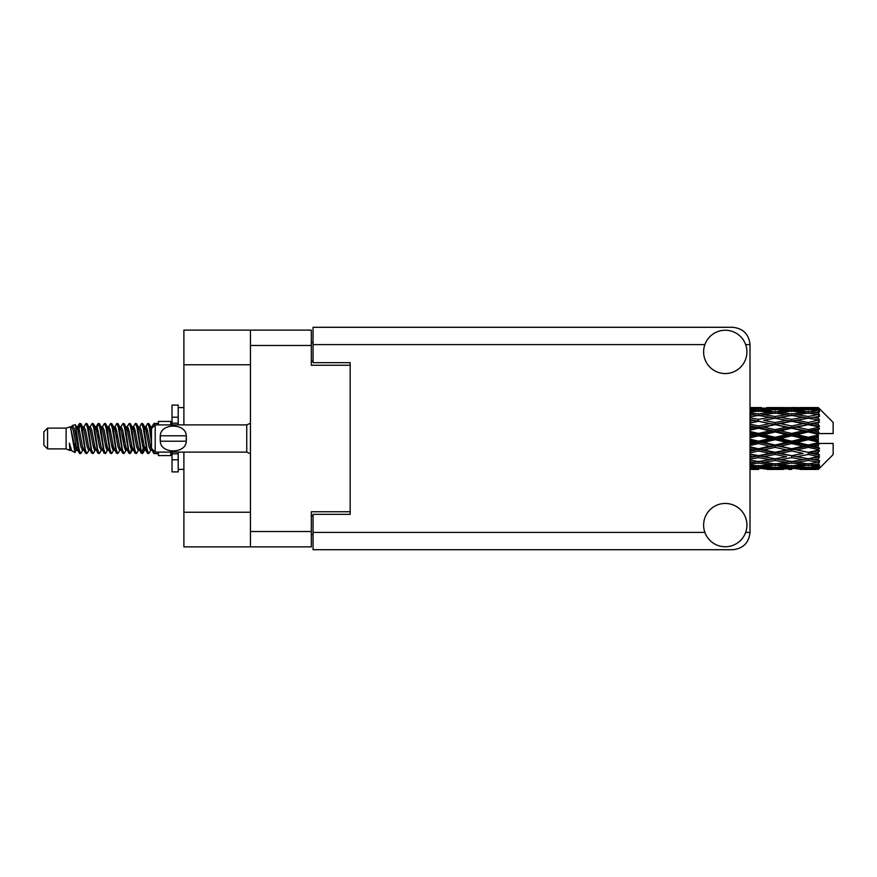 <?xml version="1.0" encoding="UTF-8"?>
<svg xmlns="http://www.w3.org/2000/svg" width="877" height="877" viewBox="0 0 877 877"><rect width="100%" height="100%" fill="white"/><g stroke="black" fill="none" stroke-linecap="round" stroke-linejoin="round"><path stroke-width="1.32" d="M250.449 364.766L183.896 364.766L183.896 330.125L311.324 330.125L311.324 365.26L350.164 365.26L350.164 362.661L350.164 514.339L313.056 514.339L313.056 532.405L704.889 532.405M350.164 514.339L350.164 511.74L311.324 511.74L311.324 546.875L183.896 546.875L183.896 512.234L250.449 512.234M183.896 364.766L183.896 424.896M183.896 452.104L183.896 512.234M250.449 546.875L250.449 330.125M313.056 534.499L311.324 534.499M311.324 342.501L313.056 342.501M725.268 546.755A21.651 21.651 0 0 0 746.919 525.104A21.651 21.651 0 0 0 725.268 503.453A21.651 21.651 0 0 0 703.617 525.104A21.651 21.651 0 0 0 725.268 546.755M725.268 373.547A21.651 21.651 0 0 0 746.919 351.896A21.651 21.651 0 0 0 725.268 330.245A21.651 21.651 0 0 0 703.617 351.896A21.651 21.651 0 0 0 725.268 373.547M350.164 362.661L313.056 362.661L313.056 327.285L732.69 327.285C743.137 328.382 748.914 334.159 750.01 344.595L750.01 532.405C748.914 542.841 743.137 548.618 732.69 549.715L313.056 549.715L313.056 532.405M47.566 448.892L47.566 428.108L43.85 431.824L43.85 445.176L47.566 448.892L66.115 448.892L69.985 450.493L70.686 449.758L70.127 450.241L71.673 450.241M47.566 428.108L66.115 428.108L66.115 448.892M158.408 452.104L158.408 455.569L170.785 455.569L170.785 452.104M66.115 428.108L70.423 426.792L74.973 452.554L71.706 450.756L69.382 443.181L69.985 450.493M75.586 443.247L74.775 446.875M74.973 452.554L77.856 446.821M72.385 425.509L75.345 424.687L77.472 438.5L77.472 444.277L74.479 428.93L72.385 425.509L71.103 427.242L71.673 426.759L73.219 430.19L76.31 446.81L77.297 449.758L78.36 449.846M138.16 426.759L139.717 426.759L141.646 423.405L143.192 427.823L147.391 453.212L149.035 453.212L151.315 449.353M141.646 423.405L142.852 423.788L143.96 427.823L147.062 449.177L148.608 453.595M145.122 427.647L147.829 423.405L149.375 427.823L151.48 442.753M152.521 449.43L154.012 453.595L158.408 453.595M77.472 444.277L79.785 453.595L81.002 453.212L83.271 449.353M77.472 438.5L79.018 449.177L80.563 453.595M77.856 430.179L79.785 423.405L81.331 427.823L85.54 453.212L87.185 453.212L89.246 449.758M79.785 423.405L81.002 423.788L82.109 427.823L85.201 449.177L86.746 453.595M82.493 426.759L84.039 426.759L85.979 423.405L87.525 427.823L91.723 453.212L93.368 453.212L95.637 449.353M93.806 448.596L94.42 444.694M85.979 423.405L87.185 423.788L88.292 427.823L91.383 449.177L92.929 453.595M94.354 449.846L94.869 446.821M88.676 426.759L90.221 426.759L92.162 423.405L93.707 427.823L97.906 453.212L99.55 453.212L101.611 449.758M92.162 423.405L93.368 423.788L94.475 427.823L97.577 449.177L99.123 453.595M96.404 430.179L98.345 423.405L99.89 427.823L104.1 453.212L105.744 453.212L108.014 449.353M106.172 448.596L106.786 444.694M98.345 423.405L99.55 423.788L100.669 427.823L103.76 449.177L105.306 453.595M106.731 449.846L107.235 446.821M102.039 427.242L104.527 423.405L106.073 427.823L110.283 453.212L111.927 453.212L114.196 449.353M112.366 448.596L112.98 444.694M104.527 423.405L105.744 423.788L106.851 427.823L109.943 449.177L111.489 453.595M112.914 449.846L113.429 446.821M108.014 427.647L110.721 423.405L112.267 427.823L116.466 453.212L118.11 453.212L120.171 449.758M110.721 423.405L111.927 423.788L113.034 427.823L116.126 449.177L117.671 453.595M113.418 426.759L114.975 426.759L116.904 423.405L118.45 427.823L122.648 453.212L124.293 453.212L126.562 449.353M124.731 448.596L125.345 444.694M116.904 423.405L118.11 423.788L119.217 427.823L122.32 449.177L123.865 453.595M125.279 449.846L125.795 446.821M120.587 427.242L123.087 423.405L124.633 427.823L128.842 453.212L130.487 453.212L131.988 446.821M130.914 448.596L131.528 444.694M123.087 423.405L124.293 423.788L125.411 427.823L128.502 449.177L130.048 453.595M126.562 427.647L129.27 423.405L130.816 427.823L135.025 453.212L136.669 453.212L138.73 449.758M129.27 423.405L130.487 423.788L131.594 427.823L134.685 449.177L136.231 453.595M132.756 427.647L135.464 423.405L137.009 427.823L141.208 453.212L142.852 453.212L144.354 446.821M142.03 453.288L143.905 444.694M135.464 423.405L136.669 423.788L137.777 427.823L140.868 449.177L142.414 453.595M78.305 432.306L80.18 423.712M96.854 432.306L97.479 428.404M108.781 430.179L109.296 427.154M109.23 432.306L109.844 428.404M114.964 430.179L115.479 427.154M115.413 432.306L116.027 428.404M127.34 430.179L127.856 427.154M127.79 432.306L128.404 428.404M133.523 430.179L134.038 427.154M133.973 432.306L134.587 428.404M145.9 430.179L146.404 427.154M146.349 432.306L146.963 428.404M147.829 423.405L149.035 423.788L150.153 427.823L151.48 436.801M813.45 438.5L818.307 437.36L818.307 439.64L813.45 438.5L808.276 438.5L750.01 451.195M780.311 438.5L791.701 435.825L803.113 438.5L791.701 441.175L780.311 438.5L775.136 438.5L750.01 444.124M750.01 437.831L758.539 435.825L769.951 438.5L758.539 441.175L750.01 439.169M818.307 407.586L813.45 407.63L818.307 407.586L819.546 408.814M818.307 408.057L808.276 408.737L796.886 408.123L818.307 408.057L819.546 409.131L818.307 407.728M818.307 408.759L818.307 409.46L813.45 409.088L818.307 408.759L819.546 409.581L818.307 408.178M818.307 410.381L808.276 411.752L796.886 410.513L808.276 409.482L818.307 410.381L819.546 411.149L818.307 409.46M818.307 411.795L818.307 413.012L813.45 412.387L819.546 412.168L818.307 410.655M818.307 414.459L808.276 416.454L796.886 414.668L808.276 413.056L819.546 414.876L818.307 413.012M818.307 416.509L818.307 418.176L813.45 417.331L819.546 416.4L818.307 414.876M818.307 420.061L808.276 422.55L796.886 420.324L808.276 418.23L819.546 420.094L818.307 418.176M818.307 422.615L818.307 424.611L813.45 423.602L819.546 422.034L818.307 420.587M818.307 426.814L818.307 427.417L808.276 429.642L796.886 427.11L808.276 424.676L818.307 426.814L819.546 426.463L818.307 424.611M818.307 429.708L818.307 431.912L813.45 430.804L818.307 429.708L819.546 428.689L818.307 427.417M818.307 434.301L818.307 434.948L808.276 437.283L796.886 434.619L808.276 431.988L818.307 434.301L818.307 433.556L819.513 433.556L818.307 431.912M819.513 433.556L833.15 433.556L833.15 422.418L818.986 408.254M818.307 437.36L818.307 434.948M818.307 442.052L818.307 442.699L808.276 445.012L796.886 442.381L808.276 439.717L818.307 442.052L818.307 439.64M818.986 468.746L833.15 454.582L833.15 443.444L818.307 443.444L818.307 442.699M818.307 445.088L818.307 447.292L813.45 446.196L818.307 445.088L819.513 443.444M818.307 449.583L818.307 450.186L808.276 452.324L796.886 449.89L808.276 447.358L818.307 449.583L819.546 448.311L818.307 447.292M818.307 452.389L818.307 454.385L813.45 453.398L818.307 452.389L819.546 450.537L818.307 450.186M818.307 456.413L808.276 458.77L796.886 456.676L808.276 454.45L818.307 456.413L819.546 454.966L818.307 454.385M818.307 458.824L818.307 460.491L813.45 459.669L818.307 458.824L819.546 456.906L818.307 456.939M818.307 462.124L808.276 463.944L796.886 462.332L808.276 460.546L818.307 462.124L819.546 460.6L818.307 460.491M818.307 463.988L818.307 465.205L813.45 464.613L818.307 463.988L819.546 462.124L818.307 462.541M818.307 466.345L808.276 467.518L796.886 466.487L808.276 465.248L818.307 466.345L819.546 464.832L818.307 465.205M818.307 467.54L818.307 468.241L813.45 467.912L818.307 467.54L819.546 465.851L818.307 466.619M799.999 469.403L808.276 469.425L796.886 468.877L808.276 468.263L818.307 468.822L819.546 467.419L818.307 468.241M818.307 468.822L808.276 469.272M818.307 469.272L813.45 469.37L818.307 469.272L819.546 467.869L818.307 468.943M819.546 468.186L818.307 469.414L819.546 468.186M758.539 469.425L750.273 469.403M766.838 469.403L783.413 469.403M750.01 469.316L755.437 469.425M750.01 468.724L753.376 468.877L750.01 469.02M755.174 468.439L753.376 468.877M758.539 469.085L758.539 467.66M770.828 469.151L769.951 469.37M775.136 469.425L763.724 468.877L775.136 468.263L786.516 468.877L775.136 469.272M808.276 469.425L816.564 469.403M791.701 469.425L788.587 469.425M750.01 467.704L758.539 466.981L769.951 467.912L758.539 468.625L750.01 468.11M750.01 466.136L753.376 466.487L750.01 466.816M756.719 465.742L753.376 466.487M758.539 466.981L758.539 465.369M772.571 467.298L769.951 467.912M761.916 468.439L763.724 468.877M775.136 468.263L775.136 466.739M788.324 468.439L786.516 468.877M779.434 469.151L780.311 469.37M791.701 469.085L791.701 467.66M803.99 469.151L803.113 469.37M791.701 468.625L780.311 467.912L791.701 466.981L803.113 467.912L791.701 468.625M775.136 467.518L763.724 466.487L775.136 465.248L786.516 466.487L775.136 467.518M750.01 464.251L758.539 463.089L769.951 464.613L758.539 465.95L750.01 464.963M750.01 461.817L753.376 462.332L750.01 462.826M758.539 463.089L758.539 461.379L753.376 462.332M773.985 463.79L769.951 464.613M760.37 465.742L763.724 466.487M775.136 465.248L775.136 463.571M789.87 465.742L786.516 466.487M777.702 467.298L780.311 467.912M791.701 466.981L791.701 465.369M805.722 467.298L803.113 467.912M795.088 468.439L796.886 468.877M808.276 468.263L808.276 466.739M812.573 469.151L813.45 469.37M791.701 465.95L780.311 464.613L791.701 463.089L803.113 464.613L791.701 465.95M775.136 463.944L763.724 462.332L775.136 460.546L786.516 462.332L775.136 463.944M750.01 459.175L758.539 457.651L769.951 459.669L758.539 461.543L750.01 460.151M750.01 456.04L753.376 456.676L750.01 457.312M758.539 457.651L758.539 455.952L750.01 457.465M750.01 452.806L758.539 451.008L769.951 453.398L753.376 456.676M775.136 460.546L775.136 458.824L769.951 459.669L775.136 458.824L780.311 459.669L791.701 457.651L803.113 459.669L791.701 461.543L758.539 455.952L763.724 456.676L775.136 454.45L786.516 456.676L775.136 458.77L763.724 456.676M758.539 461.379L763.724 462.332M791.701 463.089L791.701 461.379L786.516 462.332M776.277 463.79L780.311 464.613M807.136 463.79L803.113 464.613M793.532 465.742L796.886 466.487M808.276 465.248L808.276 463.571M810.841 467.298L813.45 467.912M758.539 455.689L750.01 453.979M750.01 449.145L753.376 449.89L750.01 450.614M758.539 451.008L758.539 449.43L753.376 449.89M775.136 454.45L775.136 452.806L758.539 455.952L750.01 454.363M775.136 452.324L763.724 449.89L775.136 447.358L786.516 449.89L769.951 453.398M775.136 458.77L786.516 456.676M791.701 457.651L791.701 455.952L796.886 456.676M808.276 460.546L808.276 458.824L804.143 459.493L808.276 458.824L813.45 459.669L775.136 452.806L780.311 453.398L791.701 451.008L803.113 453.398L791.701 455.689L780.311 453.398M791.701 461.379L796.886 462.332M809.427 463.79L813.45 464.613M750.01 445.538L758.539 443.576L769.951 446.196L758.539 448.75L750.01 446.842M750.01 441.591L753.376 442.381L750.01 443.159M758.539 443.576L758.539 442.216L753.376 442.381M758.539 448.75L758.539 449.43L763.724 449.89M775.136 447.358L775.136 445.889L769.951 446.196M791.701 451.008L791.701 449.43L775.136 452.806L750.01 447.621M791.701 448.75L780.311 446.196L791.701 443.576L803.113 446.196L791.701 448.75L791.701 449.43L786.516 449.89M791.701 455.689L803.113 453.398M808.276 454.45L808.276 452.806L813.45 453.398M808.276 458.77L819.546 456.906M775.136 445.012L763.724 442.381L775.136 439.717L786.516 442.381L775.136 445.012L775.136 445.889L780.311 446.196M750.01 433.841L753.376 434.619L750.01 435.409M758.539 435.825L758.539 434.784L750.01 436.691M750.01 430.158L758.539 428.25L769.951 430.804L758.539 433.424L758.539 434.784L753.376 434.619M758.539 441.175L758.539 442.216L763.724 442.381M775.136 439.717L775.136 438.5L769.951 438.5M791.701 443.576L791.701 442.216L786.516 442.381M808.276 447.358L808.276 445.889L791.701 449.43L796.886 449.89M808.276 445.012L808.276 445.889L803.113 446.196M808.276 452.324L750.01 440.309M819.546 450.537L808.276 452.806L819.546 454.966M775.136 437.283L763.724 434.619L775.136 431.988L786.516 434.619L775.136 437.283L775.136 438.5L758.539 434.784L763.724 434.619M758.539 433.424L750.01 431.462M750.01 426.386L753.376 427.11L750.01 427.855M758.539 428.25L758.539 427.57L750.01 429.379M750.01 423.021L758.539 421.311L769.951 423.602L758.539 425.992L758.539 427.57L753.376 427.11M775.136 431.988L775.136 431.111L758.539 434.784L750.01 432.876M775.136 429.642L763.724 427.11L775.136 424.676L786.516 427.11L775.136 429.642L775.136 431.111L769.951 430.804M791.701 435.825L791.701 434.784L775.136 438.5L791.701 442.216L796.886 442.381M791.701 433.424L780.311 430.804L791.701 428.25L803.113 430.804L791.701 433.424L791.701 434.784L786.516 434.619M791.701 441.175L791.701 442.216L808.276 445.889L813.45 446.196M808.276 439.717L808.276 438.5L803.113 438.5M819.348 443.444L808.276 445.889L819.546 448.311M758.539 425.992L750.01 424.194M750.01 419.688L753.376 420.324L750.01 420.96M758.539 421.311L750.01 422.637M750.01 416.849L758.539 415.457L769.951 417.331L758.539 419.349L758.539 421.048L753.376 420.324M775.136 424.676L758.539 427.57L763.724 427.11M775.136 422.55L763.724 420.324L775.136 418.23L786.516 420.324L775.136 422.55L775.136 424.194L769.951 423.602M791.701 428.25L791.701 427.57L775.136 431.111L780.311 430.804M791.701 425.992L780.311 423.602L791.701 421.311L803.113 423.602L791.701 425.992L791.701 427.57L786.516 427.11M808.276 431.988L808.276 431.111L791.701 434.784L796.886 434.619M808.276 429.642L808.276 431.111L803.113 430.804M808.276 437.283L808.276 438.5L750.01 425.805M818.307 436.242L808.276 438.5L818.307 440.758M758.539 419.349L750.01 417.825M750.01 414.174L753.376 414.668L750.01 415.183M750.01 412.037L758.539 411.05L769.951 412.387L758.539 413.911L758.539 415.621L753.376 414.668M775.136 418.23L763.724 420.324M791.701 421.311L769.951 417.331L775.136 418.176L791.701 415.457L803.113 417.331L791.701 419.349L780.311 417.331L775.136 418.176L775.136 416.454L763.724 414.668L775.136 413.056L786.516 414.668L775.136 416.454M791.701 419.349L791.701 421.048L775.136 424.194L780.311 423.602M808.276 418.23L791.701 421.048L786.516 420.324M808.276 424.676L791.701 427.57L796.886 427.11M808.276 422.55L808.276 424.194L803.113 423.602M819.546 428.689L808.276 431.111L813.45 430.804M758.539 413.911L750.01 412.749M750.01 410.184L753.376 410.513L750.01 410.864M756.719 411.258L753.376 410.513M773.985 413.21L769.951 412.387M758.539 415.621L763.724 414.668M791.701 413.911L780.311 412.387L791.701 411.05L803.113 412.387L791.701 413.911L791.701 415.621L786.516 414.668M819.546 420.094L803.113 417.331L808.276 418.176L812.42 417.507L808.276 418.176L808.276 416.454M819.546 422.034L808.276 424.194L791.701 421.048L796.886 420.324M819.546 426.463L808.276 424.194L813.45 423.602M775.136 411.752L763.724 410.513L775.136 409.482L786.516 410.513L775.136 411.752L775.136 413.429M750.01 408.89L758.539 408.375L769.951 409.088L758.539 410.019L750.01 409.296M750.01 407.98L753.376 408.123L750.01 408.276M755.174 408.561L753.376 408.123M758.539 410.019L758.539 411.631M772.571 409.702L769.951 409.088M760.37 411.258L763.724 410.513M789.87 411.258L786.516 410.513M776.277 413.21L780.311 412.387M807.136 413.21L803.113 412.387M791.701 415.621L796.886 414.668M791.701 410.019L780.311 409.088L791.701 408.375L803.113 409.088L791.701 410.019L791.701 411.631M775.136 408.737L763.724 408.123L786.516 408.123L775.136 408.737L775.136 410.261M758.539 407.575L750.01 407.684M750.273 407.597L761.653 407.575M758.539 407.915L758.539 409.34M770.828 407.849L769.951 407.63M761.916 408.561L763.724 408.123M788.324 408.561L786.516 408.123M777.702 409.702L780.311 409.088M805.722 409.702L803.113 409.088M793.532 411.258L796.886 410.513M808.276 411.752L808.276 413.429M809.427 413.21L813.45 412.387M791.701 407.915L780.311 407.63L803.113 407.63L791.701 407.915L791.701 409.34M791.701 407.575L794.814 407.575M783.413 407.597L766.838 407.597M779.434 407.849L780.311 407.63M803.99 407.849L803.113 407.63M795.088 408.561L796.886 408.123M808.276 408.737L808.276 410.261M810.841 409.702L813.45 409.088M816.564 407.597L799.999 407.597M812.573 407.849L813.45 407.63M151.524 427.242L154.012 423.405L154.966 425.115M158.408 424.896L158.408 421.431L170.785 421.431L170.785 424.896M69.382 449.43L70.127 450.241M76.003 426.913L76.869 427.242L77.856 430.19L80.947 446.81L82.493 450.241L83.052 449.758M87.185 423.788L90.221 430.19L93.324 446.81L94.869 450.241L95.429 449.758M97.961 438.5L98.728 434.005M99.55 423.788L102.598 430.19L105.689 446.81L107.235 450.241L108.781 450.241M111.927 423.788L114.975 430.19L118.066 446.81L119.612 450.241L121.158 450.241M122.703 438.5L123.471 434.005M124.293 423.788L127.34 430.19L130.432 446.81L131.978 450.241L132.756 449.353M136.669 423.788L139.717 430.19L142.808 446.81L144.354 450.241L145.9 446.821M149.035 423.788L151.622 428.469M69.382 443.181L71.706 450.756M77.077 427.647L77.856 426.759L79.401 430.19L82.493 446.81L85.54 453.212M90.221 426.759L91.778 430.19L94.869 446.81L97.906 453.212M101.052 426.759L102.598 426.759L104.144 430.19L107.235 446.81L110.283 453.212M114.975 426.759L116.52 430.19L119.612 446.81L122.648 453.212M123.471 442.995L124.249 438.5M126.781 427.242L127.34 426.759L128.886 430.19L131.978 446.81L135.025 453.212M139.717 426.759L141.263 430.19L144.354 446.81L147.391 453.212M150.537 426.759L152.719 427.362M70.423 426.792L74.764 446.81L76.31 450.241L76.869 449.758M81.002 423.788L84.039 430.19L87.13 446.81L88.676 450.241L90.221 450.241M94.869 430.179L96.415 426.759L94.869 426.759L96.415 430.19L99.507 446.81L101.052 450.241L102.598 450.241M105.744 423.788L108.781 430.19L111.872 446.81L113.418 450.241L113.988 449.758M116.52 438.5L117.288 434.005M118.11 423.788L121.158 430.19L124.249 446.81L125.795 450.241L126.354 449.758M130.487 423.788L133.523 430.19L136.615 446.81L138.16 450.241L139.717 450.241M145.341 427.242L145.9 426.759L144.354 426.759L145.9 430.19L148.991 446.81L150.537 450.241L151.096 449.758M84.039 426.759L85.584 430.19L88.676 446.81L91.723 453.212M96.415 426.759L97.961 430.19L101.052 446.81L104.1 453.212M108.222 427.242L108.781 426.759L110.327 430.19L113.418 446.81L116.466 453.212M119.612 426.759L121.158 426.759L122.703 430.19L125.795 446.81L128.842 453.212M131.978 426.759L133.523 426.759L135.069 430.19L138.16 446.81L141.208 453.212M142.03 442.995L142.808 438.5M145.9 426.759L147.446 430.19L150.537 446.81L153.585 453.212M819.348 433.556L750.01 419.535M178.206 424.896L178.206 417.211L172.024 417.211L172.024 405.097L178.206 405.097L178.206 423.163L172.024 423.163L172.024 424.896M172.024 452.104L172.024 471.903L178.206 471.903L178.206 459.789L172.024 459.789M172.024 453.837L178.206 453.837L178.206 459.789L178.206 452.104M172.024 417.211L172.024 423.163M155.196 424.896L151.48 428.601L151.48 448.399L155.196 452.104L155.196 424.896L246.744 424.896L250.449 423.218M160.173 437.25L160.305 435.781C160.425 422.922 186.143 422.889 186.253 435.781L186.33 436.505M160.14 438.5L160.305 441.219L160.305 435.781L186.253 435.781L186.253 441.219C186.154 454.089 160.403 454.1 160.305 441.219L186.253 441.219L186.417 438.5M250.449 531.539L311.324 531.539M311.324 345.461L250.449 345.461M311.324 515.95L313.056 515.95M313.056 361.05L311.324 361.05M745.658 532.405L750.01 532.405M750.01 344.595L745.658 344.595M704.889 344.595L313.056 344.595M250.449 453.782L246.744 452.104L246.744 424.896M772.023 469.425L778.25 469.425M805.174 469.425L811.389 469.425M772.023 407.575L778.25 407.575M805.174 407.575L811.389 407.575M154.012 423.405L158.408 423.405M75.345 424.687L76.869 427.242M130.487 453.212L132.548 449.758M142.852 453.212L144.913 449.758M76.31 426.759L77.856 426.759M82.493 450.241L84.039 450.241M94.869 450.241L96.415 450.241M125.795 426.759L127.34 426.759M131.978 450.241L133.523 450.241M144.354 450.241L145.9 450.241M77.297 427.242L79.358 423.788M93.368 423.788L95.429 427.242M142.852 423.788L144.913 427.242M70.127 426.759L71.673 426.759M76.31 450.241L77.856 450.241M107.235 426.759L108.781 426.759M113.418 450.241L114.975 450.241M125.795 450.241L127.34 450.241M150.537 450.241L152.083 450.241M77.297 449.758L79.358 453.212M95.845 427.242L97.906 423.788M178.206 469.425L183.896 469.425M178.206 407.575L183.896 407.575M246.744 452.104L155.196 452.104"/></g></svg>
